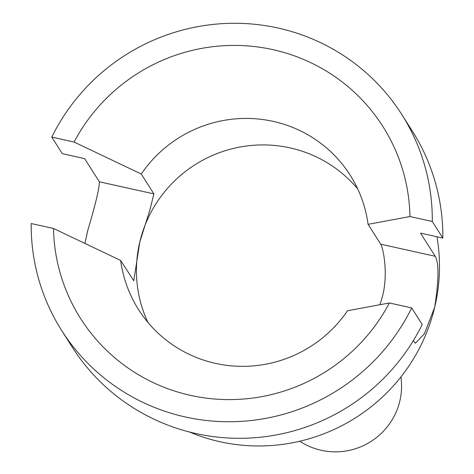 <?xml version="1.0" encoding="UTF-8"?>
<svg xmlns="http://www.w3.org/2000/svg" width="474" height="474" viewBox="0 0 474 474"><rect width="100%" height="100%" fill="white"/><g stroke="black" fill="none" stroke-linecap="round" stroke-linejoin="round"><path stroke-width="0.71" d="M299.793 441.223A65.519 64.5 -32.4 0 0 321.277 450.3A65.519 64.5 -32.4 0 0 400.909 376.937M84.911 243.494L87.767 230.417C95.582 204.176 99.445 187.965 99.362 181.797L84.615 158.606L62.307 153.659L51.779 137.099L74.086 142.046L141.258 174.017L153.896 193.89L149.79 210.32L139.806 241.953L133.775 280.774L120.669 260.451L53.497 228.48L31.183 223.532A201.45 198.328 -32.4 0 0 61.733 330.591A201.45 198.328 -32.4 0 0 241.965 421.321A201.45 198.328 -32.4 0 0 411.693 307.922L389.385 302.975L347.483 310.754A125.349 123.406 -32.4 0 1 138.592 309.635A125.349 123.406 -32.4 0 1 120.669 260.451M379.988 304.782L382.637 295.812C388.49 272.674 382.962 247.274 380.711 244.199L368.073 224.321L409.974 216.541L432.282 221.488L442.817 238.055L420.503 233.101L435.245 256.292C439.054 263.289 438.865 280.312 434.67 307.353L424.396 333.791L415.348 343.223L413.334 340.652M61.733 330.591L72.261 347.158A201.45 198.328 -32.4 0 0 252.494 437.881A201.45 198.328 -32.4 0 0 422.221 324.489L411.693 307.922M357.716 188.93A125.349 123.406 -32.4 0 0 290.047 147.876A125.349 123.406 -32.4 0 0 139.806 241.953A125.349 123.406 -32.4 0 0 147.876 322.338M53.497 228.48A179.065 176.292 -32.4 0 0 190.554 395.375A179.065 176.292 -32.4 0 0 389.385 302.975M189.499 432.01A179.065 176.292 -32.4 0 0 434.67 307.353A179.065 176.292 -32.4 0 0 436.975 236.757M442.817 238.055A201.45 198.328 -32.4 0 0 412.267 130.99L401.739 114.43A201.45 198.328 -32.4 0 0 221.506 23.7A201.45 198.328 -32.4 0 0 51.779 137.099M432.282 221.488A201.45 198.328 -32.4 0 0 401.739 114.43M409.974 216.541A179.065 176.292 -32.4 0 0 272.917 49.646A179.065 176.292 -32.4 0 0 74.086 142.046M368.073 224.321A125.349 123.406 -32.4 0 0 350.15 175.131A125.349 123.406 -32.4 0 0 141.258 174.017M153.896 193.89L99.362 181.797M380.711 244.199L435.245 256.292"/></g></svg>
